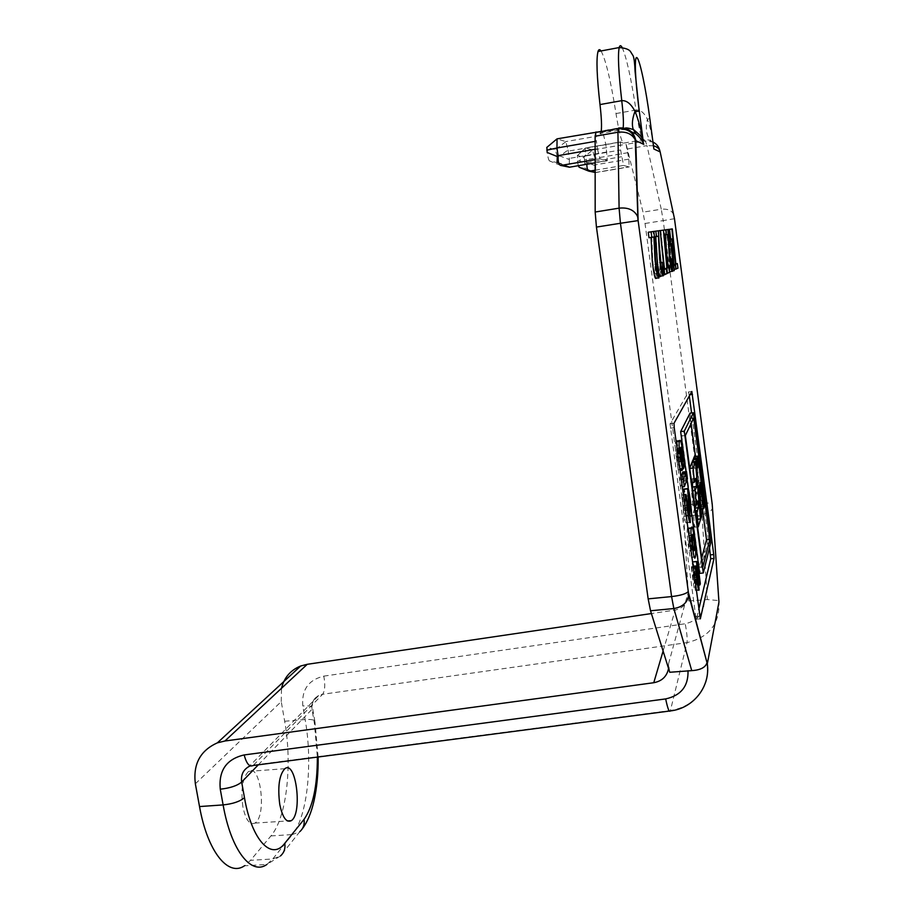 <?xml version="1.0" encoding="UTF-8"?>
<svg xmlns="http://www.w3.org/2000/svg" width="914" height="914" viewBox="0 0 914 914"><rect width="100%" height="100%" fill="white"/><g stroke="black" fill="none" stroke-linecap="round" stroke-linejoin="round"><path stroke-width="0.69" stroke-dasharray="4.57 3.43" d="M689.327 395.979L688.516 391.923L670.042 423.879L695.737 616.482L696.468 619.235L698.73 609.615M709.515 547.806L691.59 412.968M696.468 619.235L700.158 618.869L696.468 619.235M669.494 229.334L673.458 264.569L674.932 263.918L675.549 268.59L673.618 269.516L670.67 239.068M669.825 256.731L666.237 229.768L667.951 239.571L669.334 239.274L672.041 270.875L670.122 258.948M668.031 234.475L663.85 235.161L663.187 230.191L665.438 229.882L666.854 250.95C666.832 255.212 668.797 270.098 669.425 267.574L669.311 259.576L670.088 271.618M669.494 271.789L668.328 267.391M660.845 230.511L664.627 268.43L666.317 267.688L666.991 272.692L664.764 273.766L660.388 230.568L663.438 230.1M659.702 250.002L658.011 230.899L661.862 269.641L663.621 268.865L664.307 273.983L661.987 275.103L660.833 262.512M658.434 236.166L653.796 236.932L653.076 231.573L655.692 231.219L657.132 254.012C657.075 258.708 659.234 274.748 659.942 271.801L659.885 263.186L660.685 276.131M659.074 273.549L657.44 264.043M648.255 232.236L651.042 231.848C652.356 242.176 652.048 245.592 652.63 258.034C653.27 267.471 654.207 272.738 655.429 273.823L654.801 264.443L655.384 264.9L656.195 278.256M651.065 237.446L648.997 237.777M242.895 806.879C240.668 789.376 242.564 777.551 248.574 771.405C260.536 762.447 267.105 816.385 254.869 823.103C249.693 825.308 245.706 819.904 242.895 806.879M195.356 783.789L281.249 701.609L284.665 721.249C292.48 764.344 286.768 817.573 270.944 835.922L250.55 860.314L244.484 865.787L266.899 864.461L272.738 858.989L280.495 855.95L266.899 864.461M281.249 701.609L281.501 688.299M668.545 668.477L668.557 663.77L669.734 672.27M653.453 145.772L646.975 145.623L645.433 141.019L626.193 144.332L643.022 212.151L645.021 223.484L683.044 505.396L688.733 600.989L687.751 593.769C688.093 602.532 683.912 607.97 675.183 610.061L651.396 613.557M688.733 600.989L707.345 599.573L718.895 600.601L718.952 602.086M568.062 149.987L569.399 159.55L559.951 155.997L568.062 149.987L565.777 141.601L557.037 138.859L618.652 127.983M596.214 132.016L595.482 132.381M595.894 132.427L596.374 141.179L595.117 141.396M595.128 149.268L597.436 148.879L596.374 141.179M597.436 148.879L599.915 158.808L607.342 160.556L605.891 144.641L603.548 135.032L565.777 141.601M626.776 129.674L622.068 129.639L599.858 133.513L603.548 135.032M599.858 133.513L601.161 131.513M601.046 50.956C605.811 59.833 610.792 80.695 615.99 113.553C618.847 131.262 621.303 141.133 623.325 143.155L642.896 139.785C646.986 139.214 650.105 139.991 652.242 142.138L653.887 149.016C652.345 135.615 650.334 127.937 647.42 119.3C644.244 112.753 640.44 109.657 635.995 110C638.772 127.789 641.08 137.717 642.896 139.785L645.433 141.019L652.95 142.024M578.345 165.697L577.374 161.161L577.499 155.517L583.92 157.219L584.583 159.779L594.74 158.351L592.626 150.01L585.863 147.897L620.378 141.944L623.325 143.155M620.378 141.944L620.617 150.01L623.577 165.423L629.118 166.965L628.855 159.139L626.044 144.263L592.626 150.01L583.92 157.219M627.975 152.684L594.74 158.351L595.631 164.771L595.757 172.575L595.14 172.449M619.498 128.394L622.068 129.639L623.142 127.88M649.808 118.397L647.42 119.3C644.976 129.422 646.586 137.031 652.242 142.138M579.145 167.251L584.926 168.473L595.757 172.552L629.118 166.965M586.925 163.72L585.691 154.912L579.419 160.727L586.891 164.246M558.785 163.206L569.433 167.205L607.342 160.556M560.488 165.377L549.577 160.967L557.049 162.555M569.399 159.55L569.308 167.011M577.374 161.161L579.419 160.727M584.583 159.779L584.926 168.473M549.577 160.967C548.754 160.464 547.943 157.631 547.166 152.478M559.951 155.997L557.3 156.545M556.683 139.156L546.869 147.383L555.221 149.599L557.289 156.351M585.863 147.897L585.097 148.376L585.691 154.912M675.892 264.192L673.458 264.569M675.869 263.78L674.932 263.918M677.948 268.225L675.549 268.59M674.429 269.39L673.618 269.516M674.132 265.506L673.104 265.666M672.304 228.9L669.882 229.277M667.94 229.505L666.237 229.768M669.117 229.334L666.637 229.722M670.43 239.194L667.951 239.571M670.419 239.102L669.334 239.274M672.407 243.501L669.951 243.889M674.521 270.51L672.041 270.875M672.67 270.887L671.733 271.024M670.67 243.958L668.18 244.335M669.117 244.244L667.734 244.449M671.036 262.741L669.574 243.981L668.568 244.232L671.036 262.741L673.504 262.364M672.03 243.604L669.574 243.981M671.047 243.855L668.568 244.232M667.94 229.494L665.438 229.882M670.065 258.959L668.82 259.153M671.813 259.199L669.311 259.576M667.243 268.031L664.627 268.43M667.209 267.551L666.317 267.688M669.562 272.303L666.991 272.692M666.923 273.435L664.764 273.766M666.363 269.299L664.204 269.63M664.524 269.242L661.862 269.641M664.489 268.739L663.621 268.865M666.934 273.583L664.307 273.983M663.495 274.874L661.987 275.103M663.381 270.578L661.416 270.875M658.388 230.831L657.532 230.968M660.662 230.488L658.011 230.899M654.447 236.829L653.796 236.932M653.83 231.459L653.076 231.573M658.377 230.796L655.692 231.219M660.559 262.547L659.325 262.741M662.57 262.775L659.885 263.186M653.864 236.966L651.065 237.412M653.83 231.413L651.042 231.848M656.024 264.26L654.801 264.443M658.171 264.477L655.384 264.9M692.275 462.415L697.222 518.935L698.113 516.067L695.508 486.157L696.685 494.051L697.496 491.663L696.799 482.9L700.215 482.501M696.799 482.9L700.295 509.064L701.015 508.984M700.295 509.064L701.038 506.642L704.42 506.265M701.038 506.642L694.366 456.509M693.6 459.673L694.309 468.276L697.748 467.877M694.309 468.276L693.063 459.742M697.222 518.935L700.467 518.581M698.113 516.067L701.609 515.679M695.508 486.157L698.97 485.757M696.685 494.051L699.667 493.72M697.496 491.663L700.924 491.275M692.549 482.398L692.241 478.765L690.79 482.603L689.75 468.425M690.79 482.603L691.635 482.501M692.241 478.765L695.76 478.353M691.978 462.45L697.005 519.666L694.663 527.218L693.372 512.423L694.777 508.161L694.194 501.375L692.789 505.545L691.521 490.944L692.424 488.419M691.521 490.944L692.743 490.795M692.789 505.545L694.686 505.328M694.194 501.375L697.736 500.975M693.372 512.423L695.611 512.171M694.663 527.218L697.576 526.898M697.005 519.666L700.524 519.278M688.813 545.258L688.573 535.478C689.019 533.548 689.579 535.238 690.287 540.551L690.561 550.217C690.139 552.422 689.556 550.776 688.813 545.258L692.641 544.858M691.053 423.662L690.367 418.486L681.695 436.001L699.301 567.217L701.735 557.951M702.398 508.835L695.417 456.383M678.874 461.867L678.599 453.698C677.971 448.9 677.445 446.98 677 447.917L678.874 461.867L682.689 461.41M681.695 436.001L685.351 435.544M690.367 418.486L693.737 418.064M699.301 567.217L702.923 566.851M677 447.917L680.804 447.449M692.584 563.972L694.354 583.372L693.235 577.774L691.795 566.372L692.892 566.257M691.795 566.372L691.372 567.468L693.029 567.297M691.372 567.468L692.915 579.933C694.023 588.365 694.823 591.838 695.314 590.353L693.715 568.839L696.171 585.326L699.141 585.029M696.171 585.326L696.559 584.046L700.307 583.669M696.559 584.046L693.2 561.859M687.728 527.972L687.488 528.692C686.78 530.531 687.088 536.495 688.413 546.572C689.864 557.014 690.893 560.625 691.521 557.369L691.578 557.174C692.286 555.221 691.989 549.257 690.676 539.294L688.596 528.189M682.769 472.035L683.718 479.096L683.192 480.376L686.46 479.999M683.718 479.096L687.454 478.662M683.192 480.376L682.358 474.16M691.932 515.736L688.379 489.253M687.088 479.599L686.026 471.658M690.047 413.162L707.379 543.339L699.667 573.352M707.379 543.339L710.715 542.985M683.763 494.748L684.803 505.316L687.328 505.031M684.803 505.316L685.569 515.439L683.935 508.767L682.187 494.92L683.261 494.805M682.187 494.92L683.295 495.08M681.661 495.262L683.546 510.469C684.815 520.032 685.82 524.133 686.563 522.797L684.86 496.188L688.025 516.353L690.401 516.09M688.025 516.353L692.229 515.382M688.493 515.793L684.346 489.001M681.844 474.217L682.804 481.335L680.462 487.082L682.198 486.888M682.804 481.335L686.574 480.89M680.462 487.082L679.479 479.827L680.816 476.651M679.479 479.827L681.216 479.622M676.931 441.713L679.033 452.784C680.165 461.182 680.473 466.426 679.959 468.516L679.365 469.385L676.497 449.117L678.348 470.824L680.005 470.63M678.714 469.796L682.564 469.35M676.589 448.82L680.416 448.351M679.365 469.385L682.507 469.008M679.799 468.996L683.603 468.539M678.222 457.354L676.406 457.571C675.252 449.037 674.955 443.816 675.526 441.885L675.994 440.834M678.348 470.824L676.406 457.571M670.293 428.175L674.224 427.683M699.61 616.116L695.737 616.482M688.516 391.923L691.852 391.489M673.995 423.296L670.076 423.799M690.047 394.699L689.167 394.814M258.308 764.835L311.982 709.31L314.336 723.031L317.364 757.1M302.408 828.621L299.872 831.603L292.377 834.562C307.607 816.179 312.896 762.79 305.15 719.547L302.808 705.974C301.471 689.841 308.464 679.89 323.796 676.131C325.395 684.735 324.996 690.778 322.596 694.286L318.78 695.44L249.236 766.355L253.555 765.087L670.419 710.532L687.042 642.611L322.596 694.286L253.555 765.087L250.425 765.955M284.665 721.249L305.15 719.547C311.754 719.124 315.033 719.946 314.976 721.991L312.622 708.304C311.434 703.083 313.491 698.799 318.78 695.44C313.502 698.387 311.228 703.015 311.982 709.31L312.622 708.304C312.702 706.316 309.435 705.539 302.808 705.974M270.944 835.922L292.377 834.562L272.738 858.989L250.55 860.314M318.141 756.998L314.976 721.991L314.336 723.031M663.107 651.042L675.183 610.061M323.796 676.131L685.237 623.748C698.296 620.675 704.625 612.586 704.214 599.493M718.895 600.601C720.221 623.279 709.595 637.275 687.042 642.611C687.488 639.183 686.894 632.899 685.237 623.748M669.288 711.069L670.419 710.532C687.602 707.676 699.279 698.433 705.459 682.792M668.557 663.77L687.751 593.769M712.452 506.459C712.634 510.595 709.15 513.257 701.998 514.445L707.345 599.573M684.129 516.421L701.998 514.445L700.878 503.386C708.076 502.7 711.857 502.986 712.223 504.231M674.475 218.709L663.198 220.594L700.878 503.386L683.044 505.396M645.021 223.484L663.198 220.594L661.268 209.226C668.694 208.575 672.978 210.974 674.086 216.424M627.861 148.891L646.975 145.623L661.268 209.226L643.022 212.151M615.99 113.553L635.995 110.011C631.071 77.907 626.456 57.079 622.148 47.494M595.14 170.21L623.577 165.423M595.128 159.619L599.915 158.808M607.102 160.818L595.14 162.841M628.855 159.139L595.631 164.771M586.879 162.646L621.543 156.751M606.896 151.964L569.376 158.396M595.654 165.8L584.857 161.721M585.943 155.94L620.617 150.01M605.891 144.641L568.348 151.118M577.499 155.517L585.623 147.931M565.835 141.75L555.221 149.599M690.561 550.217L693.509 549.897M690.287 540.551L692.126 540.357M688.573 535.478L692.366 535.067M678.599 453.698L681.604 453.333M693.6 574.872L696.674 574.563M694.354 583.372L697.976 583.018L694.354 583.372M693.235 577.774L697.051 577.397M692.915 579.933L694.709 579.762M696.125 590.273L698.582 590.033M694.514 577.419L698.285 577.042M693.715 568.839L697.485 568.451L693.715 568.851M694.697 573.626L697.85 573.307M695.028 571.661L698.764 571.273M688.413 546.572L690.207 546.378M691.521 557.369L695.314 556.98M685.534 515.53L689.03 515.153M683.935 508.767L687.762 508.344M683.546 510.469L685.351 510.275M686.563 522.797L690.367 522.374M685.706 507.487L689.487 507.064M684.86 496.188L688.63 495.754M686.368 503.351L689.053 503.054M686.711 501.523L690.447 501.101M677.023 457.64L680.873 457.183M679.033 452.784L682.804 452.327M673.961 423.388L670.042 423.879M254.869 823.103L287.442 820.955M248.574 771.405L284.871 768.685M299.872 831.603L280.495 855.95M600.932 132.461L624.936 128.223M595.665 172.438L629.289 166.794M595.585 172.22L585.154 168.29M569.239 166.736L558.648 162.761M585.097 148.376L577.26 155.7M620.183 142.138L585.28 148.148M669.425 267.574L671.939 267.185M671.984 271.332L672.601 271.241M659.942 271.801L662.65 271.389M662.627 275.834L663.381 275.72M655.429 273.823L658.229 273.4M658.149 277.97L658.994 277.845M693.44 549.657L690.63 549.954M692.264 535.467L688.459 535.878M679.022 461.444L682.632 461.022M695.371 556.786L691.578 557.174M688.985 515.062L685.569 515.439M690.436 522.157L686.631 522.58M688.596 495.868L684.826 496.302M676.497 449.117L680.324 448.648M679.959 468.516L683.763 468.071M676.12 441.816L675.526 441.885"/><path stroke-width="1.37" d="M698.73 609.615L710.715 558.762L709.515 547.806M714.005 558.42L700.33 618.869L674.224 427.683L673.995 423.296L691.852 391.489L713.754 554.535L714.005 558.42L710.715 558.762M691.59 412.968L689.327 395.979M670.67 239.068L669.494 229.334L672.304 228.9L675.892 264.192L677.331 263.563L675.869 263.78M670.122 258.948L669.825 256.731M671.984 271.332L669.494 271.789M668.328 267.391L666.306 250.87L665.518 234.921M660.833 262.512L659.702 250.002M662.627 275.834L660.685 276.131C660.319 277.353 659.794 276.485 659.074 273.549M657.44 264.043L655.738 236.623M658.149 277.97L656.195 278.256C655.098 279.775 653.784 274.006 652.242 260.958L651.065 237.446M657.589 264.02L658.994 277.845C657.92 279.353 656.606 273.572 655.064 260.513L653.864 236.966L648.997 237.777L648.255 232.236L653.83 231.413C655.132 241.753 654.835 245.158 655.441 257.611C656.103 267.048 657.029 272.315 658.229 273.4L657.589 264.02L656.024 264.26M279.753 804.331C282.506 817.447 286.333 822.897 291.212 820.703C302.74 813.997 296.125 759.728 284.871 768.685C279.227 774.832 277.525 786.726 279.753 804.331M668.545 668.477C666.923 676.406 661.987 681.159 653.761 682.724L224.913 741.003L217.372 742.854C200.28 750.52 192.945 764.161 195.356 783.789L199.526 806.559L223.119 804.914L220.263 789.182C230.088 788.119 237.217 785.743 241.662 782.041L258.308 764.835M244.484 865.787C228.306 877.154 207.512 851.791 199.526 806.559M281.501 688.299C284.151 677.56 290.561 670.122 300.695 665.998L307.253 664.307L224.913 741.003M688.322 591.289L688.208 591.564C686.186 593.826 680.644 595.494 671.584 596.579L673.846 608.541L650.539 610.781L669.734 672.27L691.738 670.636C700.455 670.076 705.539 667.437 707.002 662.707L688.756 595.037L638.121 220.617L635.801 141.636L635.927 140.767L643.764 144.366C642.028 140.128 639.412 136.643 635.893 133.912L626.776 129.674M651.396 613.557L307.253 664.307M688.756 593.689L707.013 662.673C711.309 685.694 693.749 708.441 670.293 710.932C669.197 712.486 667.654 708.476 665.666 698.913L244.152 754.941C226.489 759.077 218.526 770.491 220.263 789.182M650.539 610.781L648.163 598.876L596.431 227.083L595.174 212.025L595.117 136.209L596.019 131.936M601.161 131.513C601.892 126.635 601.503 117.655 599.995 104.573C596.842 76.685 596.168 58.999 597.996 51.527C598.716 49.242 599.733 49.048 601.046 50.956M623.142 127.88C623.771 123.162 623.302 114.101 621.749 100.666C626.604 100.289 631.026 103.842 635.013 111.325C638.532 120.065 641.262 129.948 643.193 140.973L639.332 111.325C635.047 79.564 634.099 54.429 637.115 57.811C640.063 60.724 645.924 89.092 649.785 118.237L653.887 149.016L660.057 151.85L660.342 152.764L674.475 218.709L712.223 504.231L718.952 602.086L707.459 663.118M595.14 172.449L588.845 171.147C587.496 170.484 586.845 168.176 586.891 164.246M569.433 167.205L560.488 165.377C558.774 164.52 557.986 161.687 558.123 156.877L558.066 155.643L595.128 149.268M622.148 47.494C620.835 45.094 619.852 45.117 619.201 47.551C625.13 48.019 628.878 49.322 630.42 51.458L633.196 55.903C634.145 58.45 634.773 63.637 635.081 71.452L639.206 111.268L635.013 111.325C632.328 118.443 631.7 124.373 633.128 129.125L635.893 133.912M588.696 171.089L579.145 167.251L578.345 165.697M595.117 141.396L556.98 147.999L558.066 155.643M558.123 156.877L547.166 152.478L546.869 147.383M557.3 156.545L557.049 162.555L558.785 163.206M546.835 150.182L556.98 147.999L557.037 138.859L595.482 132.381M677.331 263.563L677.948 268.225L674.429 269.39M676.063 269.15L675.549 265.288L674.132 265.506M675.549 265.288L671.916 228.946M668.728 229.38L670.43 239.194L671.79 238.897L672.407 243.501L674.212 270.658L668.728 229.38L667.94 229.505M671.79 238.897L670.419 239.102M674.212 270.658L672.67 270.887M670.236 244.061L669.117 244.244M673.504 262.364L672.03 243.604L671.047 243.855L673.504 262.364M666.397 234.761L665.735 229.791L667.94 229.494L669.391 250.562C669.368 254.823 671.333 269.71 671.939 267.185L671.813 259.199L672.601 271.241C671.721 272.315 670.602 267.048 669.242 255.44L668.031 234.475L664.067 235.127M665.735 229.791L663.45 230.145M671.333 258.765L670.065 258.959M668.899 267.299L669.562 272.303L667.38 273.366L663.438 230.1L667.243 268.031L668.899 267.299L667.209 267.551M662.993 230.168L660.662 230.534M666.26 268.476L666.934 273.583L664.661 274.691L660.194 230.545L664.524 269.242L666.26 268.476L664.489 268.739M664.661 274.691L663.495 274.874M664.09 270.464L663.381 270.578M660.194 230.545L658.388 230.831M656.538 236.498L655.818 231.139L658.377 230.796L659.851 253.601C659.805 258.296 661.965 274.349 662.65 271.389L662.57 262.775L663.381 275.72C662.307 276.736 661.062 271.172 659.657 259.028L658.434 236.166L654.447 236.829M655.818 231.139L653.83 231.459M662.022 262.329L660.559 262.547M651.831 237.332L651.088 231.79M700.924 491.275L700.215 482.501L703.7 508.687L704.42 506.265L697.748 456.109L696.936 458.211L697.748 467.877L696.502 459.331L695.691 461.421L700.741 518.546L701.609 515.679L698.97 485.757L700.135 493.663L700.924 491.275M695.451 462.038L700.524 519.278L698.273 526.818L696.971 512.023L698.33 507.773L697.736 500.975L696.377 505.134L695.097 490.532L696.479 486.568L695.76 478.353L694.366 482.192L693.12 468.025L695.451 462.038L691.978 462.45L689.704 468.105M701.015 508.984L703.7 508.687M696.936 458.211L693.509 458.622L694.366 456.509L697.748 456.109M693.509 458.622L693.6 459.673M695.691 461.421L692.218 461.844L693.063 459.742L696.502 459.331M692.218 461.844L692.275 462.415M689.75 468.425L693.12 468.025M691.635 482.501L694.366 482.192M692.424 488.419L692.549 482.398M692.949 486.979L696.479 486.568M692.743 490.795L695.097 490.532M694.686 505.328L696.377 505.134M695.063 508.138L698.33 507.773M695.611 512.171L696.971 512.023M697.576 526.898L698.273 526.818M701.735 557.951L706.511 539.728L702.398 508.835M695.417 456.383L691.053 423.662M694.354 549.817C693.955 552.022 693.383 550.377 692.641 544.858L692.366 535.067C692.789 533.148 693.349 534.839 694.046 540.151L694.423 549.554L693.509 549.897M693.737 418.064L685.351 435.544L702.923 566.851L709.858 539.374L693.737 418.064M706.511 539.728L709.858 539.374M680.804 447.449L682.689 461.41L682.392 453.241C681.764 448.443 681.238 446.512 680.804 447.449M696.537 561.516L698.159 582.995L695.611 565.972L695.2 567.08L696.742 579.545C697.85 587.988 698.639 591.461 699.107 589.976L697.485 568.451L699.941 584.949L700.307 583.669L698.764 571.273C697.828 564.041 697.085 560.796 696.537 561.516L692.766 561.904L692.584 563.972M691.407 527.881L691.292 528.281C690.607 530.12 690.927 536.072 692.252 546.161C693.692 556.626 694.72 560.225 695.314 556.98L695.371 556.786C696.057 554.821 695.737 548.868 694.423 538.894C693.041 528.795 692.035 525.116 691.407 527.881L687.774 528.269M686.003 472.846L686.505 471.601L687.454 478.662L686.951 479.941L686.003 472.846L682.244 473.292L682.769 472.035L686.505 471.601M693.406 412.74L710.715 542.985L703.3 572.987L684.312 431.145L693.406 412.74L690.047 413.162L680.644 431.602L684.312 431.145M687.625 488.624L689.385 515.016L686.014 494.485L687.385 510.046C688.665 519.609 689.659 523.722 690.367 522.374L688.596 495.868L691.772 515.93L690.447 501.112C689.225 491.755 688.276 487.596 687.625 488.624L683.855 489.059L683.763 494.748M683.329 479.37L685.626 473.772L686.574 480.89L684.312 486.648L683.329 479.37L681.216 479.622M680.267 457.103C679.113 448.568 678.816 443.336 679.365 441.416L679.628 440.639C680.519 439.154 681.581 443.062 682.804 452.327C683.946 460.725 684.266 465.969 683.763 468.071L683.181 468.928L680.416 448.351L682.564 469.35L680.267 457.103L678.222 457.354M692.892 566.257L695.611 565.972M693.029 567.297L695.2 567.08M699.141 585.029L699.941 584.949M688.596 528.189L687.728 527.972M682.358 474.16L682.244 473.292M703.3 572.987L699.667 573.352L691.932 515.736M688.379 489.253L687.088 479.599M686.026 471.658L680.644 431.602M687.328 505.031L688.596 504.894M683.261 494.805L686.014 494.485M683.295 495.08L685.511 494.828M690.401 516.09L691.772 515.93M682.198 486.888L684.312 486.648M680.816 476.651L681.844 474.217L685.626 473.772M680.005 470.63L682.198 470.367M682.507 469.008L683.181 468.928M675.994 440.834L676.931 441.713M710.464 554.878L713.754 554.535M692.492 394.38L690.047 394.699M317.364 757.1C317.364 786.029 312.919 806.776 304.031 819.378L284.78 843.302C271.698 861.079 251.796 840.594 244.461 797.659L241.662 782.041C240.748 774.866 243.273 769.645 249.236 766.355L250.425 765.955M244.461 797.659C240.039 801.452 232.921 803.874 223.119 804.914C231.036 850.34 251.293 875.841 266.899 864.461M280.495 855.95C284.117 852.693 285.534 848.478 284.78 843.302M304.031 819.378C304.75 824.359 303.368 828.438 299.872 831.603M688.002 670.693C688.516 686.083 681.067 695.485 665.666 698.913M653.761 682.724L663.107 651.042M705.459 682.792C707.699 676.257 708.27 669.516 707.162 662.559M669.288 711.069L253.075 765.509C249.522 767.28 246.552 763.761 244.152 754.941M691.738 670.636L673.846 608.541C682.564 607.056 687.534 602.554 688.756 595.037L638.121 220.617M660.342 152.764C659.954 149.256 657.657 146.925 653.453 145.772M652.95 142.024C656.96 144.058 659.325 147.325 660.057 151.85M597.996 51.527L619.201 47.551C617.704 54.977 618.561 72.686 621.76 100.666L599.995 104.573M643.193 140.973L639.332 111.325M635.927 140.767C633.733 131.57 627.975 127.309 618.652 127.983L619.498 128.394M618.652 127.983L617.933 132.244C626.239 131.33 631.997 133.855 635.23 139.831L635.801 141.636M637.846 217.612L637.241 215.795C633.859 209.82 627.815 207.272 619.098 208.152L617.933 132.244L595.117 136.209M595.174 212.025L619.098 208.152L620.435 223.267L637.961 220.628L635.23 139.831L632.728 134.415C630.249 130.759 625.393 128.805 618.161 128.543L595.437 132.507M648.163 598.876L671.584 596.579L620.435 223.267L596.431 227.083M589.107 171.226L595.14 170.21M560.796 165.468L595.128 159.619M595.14 162.841L569.388 167.216M692.126 540.357L694.046 540.151M681.604 453.333L682.392 453.241M696.674 574.563L697.393 574.495M694.709 579.762L696.742 579.556M697.85 573.307L698.456 573.249M690.207 546.378L692.252 546.161M685.351 510.275L687.385 510.046M689.053 503.054L690.116 502.929M676.029 441.085L679.628 440.639M287.442 820.955L291.212 820.703M318.141 756.998C318.346 772.924 316.964 787.548 314.005 800.87C311.286 812.797 307.412 822.04 302.408 828.621M300.695 665.998L217.372 742.854M633.082 129.182C642.782 137.591 641.594 136.129 643.764 144.366M624.936 128.223C625.999 127.606 628.752 128.051 633.208 129.548M558.648 162.761L557.369 162.281M546.755 147.474L556.695 139.134M694.423 549.554L693.44 549.657M698.582 590.033L696.125 590.273M696.525 561.584L692.743 561.973M691.292 528.281L687.819 528.658M687.545 488.876L683.775 489.31M679.365 441.416L676.12 441.816"/></g></svg>
